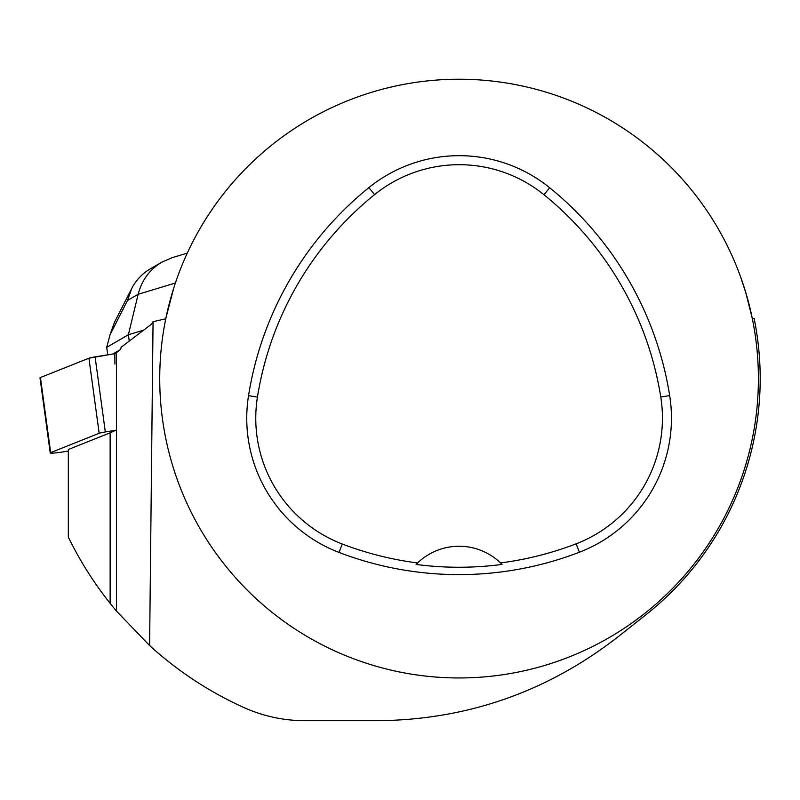<?xml version="1.0" encoding="UTF-8"?>
<svg xmlns="http://www.w3.org/2000/svg" width="800" height="800" viewBox="0 0 800 800"><rect width="100%" height="100%" fill="white"/><g stroke="black" fill="none" stroke-linecap="round" stroke-linejoin="round"><path stroke-width="1.2" d="M116.45 430.15L105.32 431.95A9.5 0.78 172.2 0 0 99.17 433.29L50.67 452.62A9.5 0.78 172.2 0 0 50.23 452.92A9.5 0.78 172.2 0 0 62.47 452L68.33 451.06M50.23 452.92L40 377.84A9.5 0.78 -7.8 0 1 40.44 377.53L88.93 358.21A9.5 0.78 -7.8 0 1 95.09 356.86L114.84 353.67L116.45 352.64L116.45 611.07L149.6 645.55L153.06 321.7L151.63 324.06L121.14 347.25L120.6 349.48L116.45 352.64M114.92 364.08L114.84 353.67L88.92 358.21L40.44 377.53L50.67 452.62M114.65 430.77L110.14 432.84L110.14 603.37L116.45 611.07M110.14 603.37C93.81 582.81 79.88 560.75 68.33 537.17L68.33 449.5L110.14 432.84M754.18 318.75L754.12 318.44A301.13 301.13 0 0 1 645.82 614.85L617.64 637.12C546.82 692.08 466.64 719.94 377.12 720.71L305.28 720.71C283.75 720.69 263.13 716.23 243.41 707.33C208.87 691.61 177.6 671.02 149.6 645.55M754.12 318.44L752.28 318.39L745.65 292.21L740.75 277.36M153.06 321.7L165.77 318.8M173.63 288.46L165.9 318.19M752.28 318.39A299.33 299.33 0 0 1 489.34 676.42A299.33 299.33 0 0 1 159.73 378.62A299.33 299.33 0 0 1 752.28 318.39M248.53 395.67A335.25 335.25 0 0 1 368.89 187.61A143.68 143.68 0 0 1 549.67 187.74A335.25 335.25 0 0 1 669.68 395.6A143.68 143.68 0 0 1 579.4 552.22A335.25 335.25 0 0 1 339.03 552.43A143.68 143.68 0 0 1 248.53 395.67L257.44 397.09A326.23 326.23 0 0 1 374.56 194.63A134.66 134.66 0 0 1 543.99 194.75A326.23 326.23 0 0 1 660.77 397.01A134.66 134.66 0 0 1 576.16 543.8A326.23 326.23 0 0 1 500.52 562.92L502.02 564.41A327.9 327.9 0 0 1 416.09 564.44A59.87 59.87 0 0 1 417.35 563.18M257.44 397.09A134.66 134.66 0 0 0 342.26 544A326.23 326.23 0 0 0 417.58 562.95L416.09 564.44M417.58 562.95A59.87 59.87 0 0 1 500.52 562.92M500.76 563.15A59.87 59.87 0 0 1 502.02 564.41M143.65 330.13L128.38 334.74L129.24 341.09M175.41 283.02L138.16 294.27L128.38 334.74L106.71 347.36L107.72 354.82M112.84 354L120.6 349.48M127.53 300.46L131.8 288.35C136.06 280.13 142.17 273.67 150.13 268.97L161.69 262.24C149.64 269.53 141.8 280.21 138.16 294.27L127.53 300.46L110.06 334.68L114.51 322.22L131.71 288.51M110.06 334.68L106.71 347.36M161.69 262.24L172.11 257.7L187.31 253.11M99.17 433.29L88.93 358.21M95.09 356.86L105.32 431.95M374.56 194.63L368.89 187.61M543.99 194.75L549.67 187.74M660.77 397.01L669.68 395.6M576.16 543.8L579.4 552.22M342.26 544L339.03 552.43"/></g></svg>
